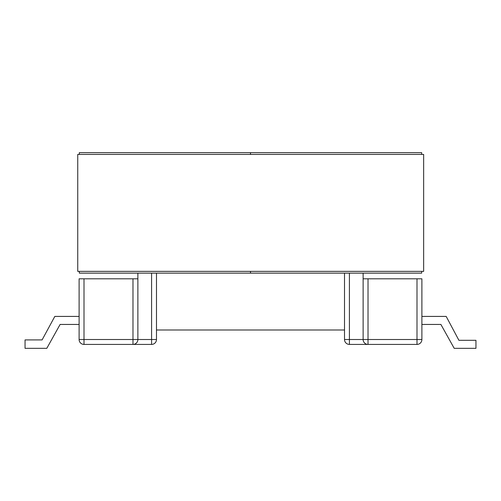 <?xml version="1.0" encoding="UTF-8"?>
<svg xmlns="http://www.w3.org/2000/svg" width="501" height="501" viewBox="0 0 501 501"><rect width="100%" height="100%" fill="white"/><g stroke="black" fill="none" stroke-linecap="round" stroke-linejoin="round"><path stroke-width="0.75" d="M84.005 278.806L132.978 278.806L132.978 339.521L84.005 339.521L84.005 278.806L79.108 278.806L79.108 339.521A4.897 4.897 0 0 0 84.005 344.419L151.584 344.419A4.897 4.897 0 0 0 156.481 339.521L156.481 273.126L156.481 329.996L344.519 329.996L344.519 273.126L344.519 339.521A4.897 4.897 0 0 0 349.416 344.419L416.995 344.419A4.897 4.897 0 0 0 421.892 339.521L421.892 278.806L416.995 278.806L416.995 339.521L368.022 339.521L368.022 278.806L363.125 278.806L363.125 339.521A4.897 4.897 0 0 0 368.022 344.419L367.615 344.406M137.875 273.126L137.875 278.806L132.978 278.806M363.125 273.126L363.125 278.806M368.022 278.806L416.995 278.806M137.856 339.935L137.875 339.521L132.978 339.521L132.978 344.419A4.897 4.897 0 0 0 137.875 339.521L137.875 278.806M421.892 316.413L446.178 316.413L458.91 340.311L475.95 340.311L475.95 348.339L454.207 348.339L440.886 324.441L421.892 324.441M79.108 316.413L54.822 316.413L42.09 339.916L25.05 339.916L25.05 348.339L46.793 348.339L60.114 324.441L79.108 324.441M344.519 339.521L363.125 339.521L363.144 339.935M132.978 344.419L133.385 344.406M79.308 271.36L79.308 273.126L250.5 273.126L250.5 271.36L250.5 273.126L421.692 273.126L421.692 271.36M250.5 152.661L250.5 154.427L250.5 152.661L79.308 152.661L421.692 152.661L421.692 154.427M79.308 154.427L79.308 152.661M77.743 271.36L77.743 154.427L423.652 154.427L423.652 271.36L77.743 271.36M151.584 273.126L151.584 339.521L137.875 339.521M349.416 344.419L349.416 273.126M363.125 339.521L368.022 339.521L368.022 344.419M416.995 344.419L416.995 339.521L421.892 339.521M79.108 339.521L84.005 339.521L84.005 344.419M151.584 344.419L151.584 339.521L156.481 339.521"/></g></svg>
